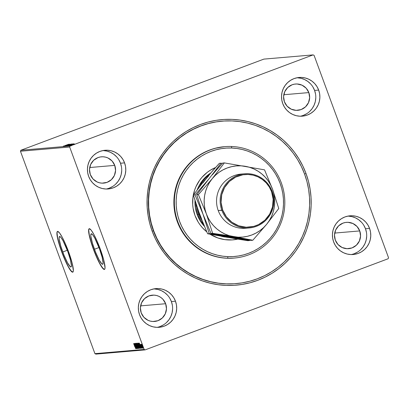 <?xml version="1.0" encoding="UTF-8"?>
<svg xmlns="http://www.w3.org/2000/svg" width="409" height="409" viewBox="0 0 409 409"><rect width="100%" height="100%" fill="white"/><g stroke="black" fill="none" stroke-linecap="round" stroke-linejoin="round"><path stroke-width="0.61" d="M222.01 121.166A81.529 80.542 85.1 0 0 153.39 230.722L152.189 231.238A83.083 82.076 -94.9 0 1 200.446 124.484A83.083 82.076 -94.9 0 1 306.024 173.539L304.567 174.029L306.024 173.539L302.844 166.044L298.953 158.897L294.393 152.168L289.204 145.921L283.432 140.221L277.138 135.118L270.38 130.665L263.227 126.902L255.748 123.866L248.007 121.585L240.088 120.082L232.061 119.372L224.004 119.464L216.003 120.353L208.12 122.03L200.446 124.484L193.043 127.685L185.988 131.606L179.352 136.212L173.191 141.453L167.572 147.281L162.542 153.641L158.155 160.466L154.449 167.7L151.468 175.267L149.229 183.094L147.761 191.105L147.076 199.229L147.184 207.383L148.078 215.487L149.75 223.462L152.189 231.238L155.369 238.733L159.259 245.881L163.825 252.614L169.014 258.856L174.786 264.557L181.08 269.659L187.833 274.112L194.986 277.875L202.47 280.911L210.211 283.192L218.13 284.695L226.157 285.405L234.209 285.318L242.215 284.429L250.093 282.747L257.772 280.298L265.175 277.092L272.225 273.171L278.866 268.565L285.027 263.324L290.646 257.496L295.676 251.141L300.063 244.311L303.764 237.077L306.75 229.51L308.989 221.683L310.457 213.672L311.142 205.548L311.034 197.399L310.14 189.295L308.463 181.315L306.024 173.539A83.083 82.076 -94.9 0 1 257.772 280.298A83.083 82.076 -94.9 0 1 152.189 231.238L153.39 230.722A81.529 80.542 -94.9 0 1 221.903 121.176L222.072 121.161M94.448 249.25A16.273 2.434 69.4 0 1 91.248 233.795A16.273 2.434 69.4 0 1 99.479 248.82L102.173 257.333L103.114 263.053L102.577 264.296L101.979 264.045L99.157 259.981L95.594 252.225L92.49 243.396L90.895 236.463L90.813 235.017L91.35 233.774L92.741 234.853L94.77 238.089L99.479 248.82A16.273 2.434 69.4 0 1 102.679 264.275A16.273 2.434 69.4 0 1 94.448 249.25L98.998 247.542L94.448 249.25M62.756 251.97A16.273 2.434 69.4 0 1 59.556 236.514A16.273 2.434 69.4 0 1 67.787 251.535L70.486 260.052L71.422 265.768L70.89 267.016L70.287 266.76L67.465 262.696L63.901 254.94L60.798 246.111L59.208 239.183L59.121 237.736L59.658 236.494L61.048 237.573L63.083 240.809L67.787 251.535A16.273 2.434 69.4 0 1 70.987 266.99A16.273 2.434 69.4 0 1 62.756 251.97L67.311 250.262L62.756 251.97M57.567 231.428A21.743 3.252 -110.6 0 0 61.912 252.041L61.769 252.092A21.743 3.252 69.4 0 1 57.495 231.448A21.743 3.252 69.4 0 1 68.492 251.52L65.363 243.738L62.204 237.189L59.484 232.859L57.628 231.417L57.117 231.867L56.912 233.084L57.025 235.017L59.152 244.27L63.298 256.065L68.058 266.428L71.831 271.857L72.628 272.195L73.139 271.745L73.344 270.533L72.091 262.895L68.492 251.52A21.743 3.252 69.4 0 1 72.766 272.164A21.743 3.252 69.4 0 1 61.769 252.092L61.912 252.041A21.743 3.252 -110.6 0 0 72.833 272.133M89.259 228.713A21.743 3.252 -110.6 0 0 93.6 249.321L93.457 249.378A21.743 3.252 69.4 0 1 89.182 228.733A21.743 3.252 69.4 0 1 100.179 248.8L97.056 241.019L93.891 234.469L91.176 230.144L89.32 228.703L88.809 229.152L88.605 230.364L88.717 232.297L90.844 241.555L94.985 253.35L99.745 263.708L103.523 269.142L104.321 269.475L104.832 269.03L105.036 267.813L103.784 260.175L100.179 248.8A21.743 3.252 69.4 0 1 104.453 269.444A21.743 3.252 69.4 0 1 93.457 249.378L93.6 249.321A21.743 3.252 -110.6 0 0 104.525 269.413M351.213 254.567A19.412 19.177 85.1 0 0 365.493 228.769L369.572 228.421A19.412 19.177 -94.9 0 1 353.264 254.5A19.412 19.177 -94.9 0 1 333.632 241.903L335.283 245.323L337.563 248.355L340.38 250.881L343.632 252.798L347.185 254.04L350.912 254.556L354.664 254.326L358.299 253.365L361.679 251.699L364.67 249.398L367.154 246.55L369.046 243.268L370.268 239.669L370.769 235.901L370.534 232.102L369.572 228.421L367.921 225.001L365.646 221.969L362.824 219.444L359.577 217.522L356.019 216.279L352.292 215.763L348.54 215.993L344.905 216.959L341.53 218.626L338.54 220.921L336.05 223.769L334.158 227.056L332.941 230.65L332.435 234.423L332.67 238.222L333.632 241.903A19.412 19.177 -94.9 0 1 349.946 215.819A19.412 19.177 -94.9 0 1 369.572 228.421L365.493 228.769A19.412 19.177 85.1 0 0 347.911 216.105M106.222 189.024A19.412 19.177 85.1 0 0 120.502 163.227L124.587 162.879A19.412 19.177 -94.9 0 1 108.273 188.958A19.412 19.177 -94.9 0 1 88.641 176.361L90.292 179.781L92.572 182.813L95.389 185.333L98.641 187.256L102.199 188.498L105.926 189.014L109.673 188.784L113.308 187.823L116.688 186.156L119.679 183.856L122.168 181.008L124.055 177.721L125.277 174.127L125.778 170.359L125.548 166.56L124.587 162.879L122.935 159.454L120.655 156.427L117.833 153.902L114.586 151.979L111.028 150.737L107.301 150.221L103.549 150.451L99.919 151.417L96.539 153.078L93.549 155.379L91.059 158.227L89.172 161.514L87.95 165.108L87.449 168.881L87.679 172.68L88.641 176.361A19.412 19.177 -94.9 0 1 104.955 150.277A19.412 19.177 -94.9 0 1 124.587 162.879L120.502 163.227A19.412 19.177 85.1 0 0 102.925 150.563M157.122 327.364A19.412 19.177 85.1 0 0 171.402 301.566L175.481 301.218A19.412 19.177 -94.9 0 1 159.173 327.297A19.412 19.177 -94.9 0 1 139.541 314.695L141.192 318.12L143.472 321.152L146.289 323.672L149.541 325.595L153.094 326.837L156.821 327.353L160.573 327.123L164.208 326.157L167.588 324.495L170.579 322.195L173.063 319.347L174.955 316.06L176.177 312.466L176.678 308.698L176.443 304.899L175.481 301.218L173.83 297.793L171.555 294.766L168.733 292.241L165.487 290.318L161.928 289.076L158.201 288.56L154.449 288.79L150.814 289.756L147.439 291.418L144.449 293.718L141.959 296.566L140.067 299.853L138.85 303.447L138.344 307.22L138.579 311.019L139.541 314.695A19.412 19.177 -94.9 0 1 155.855 288.616A19.412 19.177 -94.9 0 1 175.481 301.218L171.402 301.566A19.412 19.177 85.1 0 0 153.82 288.902M300.313 116.228A19.412 19.177 85.1 0 0 314.593 90.43L318.677 90.082A19.412 19.177 -94.9 0 1 302.363 116.161A19.412 19.177 -94.9 0 1 282.731 103.564L284.383 106.984L286.663 110.016L289.48 112.541L292.732 114.459L296.29 115.701L300.012 116.217L303.764 115.992L307.399 115.026L310.779 113.359L313.769 111.059L316.259 108.211L318.146 104.929L319.368 101.33L319.869 97.562L319.639 93.763L318.677 90.082L317.026 86.662L314.746 83.63L311.924 81.105L308.677 79.188L305.119 77.945L301.392 77.424L297.64 77.654L294.005 78.62L290.63 80.287L287.639 82.587L285.15 85.43L283.263 88.717L282.041 92.316L281.54 96.084L281.77 99.883L282.731 103.564A19.412 19.177 -94.9 0 1 299.045 77.48A19.412 19.177 -94.9 0 1 318.677 90.082L314.593 90.43A19.412 19.177 85.1 0 0 297.016 77.766M308.841 92.587L283.8 94.735L308.841 92.587A13.2 13.042 -94.9 0 1 297.752 110.323A13.2 13.042 -94.9 0 1 284.403 101.754A13.2 13.042 -94.9 0 1 295.497 84.019A13.2 13.042 -94.9 0 1 308.841 92.587L309.654 97.674L308.483 102.685L305.508 106.851L301.177 109.551L296.152 110.364L291.203 109.167L287.077 106.146L284.403 101.754L283.59 96.672L284.761 91.662L287.737 87.49L292.067 84.796L294.541 84.136L297.092 83.983L302.041 85.179L306.172 88.201L308.841 92.587M165.65 303.723L140.609 305.871L165.65 303.723A13.2 13.042 -94.9 0 1 154.561 321.459A13.2 13.042 -94.9 0 1 141.212 312.89A13.2 13.042 -94.9 0 1 152.301 295.155A13.2 13.042 -94.9 0 1 165.65 303.723L166.463 308.81L165.292 313.821L162.317 317.987L157.986 320.687L152.961 321.494L150.43 321.147L148.012 320.298L143.881 317.277L141.212 312.89L140.399 307.803L141.57 302.798L144.546 298.626L148.876 295.927L153.902 295.119L156.432 295.467L158.85 296.315L161.064 297.619L162.976 299.337L165.65 303.723M114.75 165.384L89.709 167.532L114.75 165.384A13.2 13.042 -94.9 0 1 103.661 183.12A13.2 13.042 -94.9 0 1 90.312 174.551A13.2 13.042 -94.9 0 1 101.406 156.816A13.2 13.042 -94.9 0 1 114.75 165.384L115.563 170.471L114.392 175.481L111.417 179.648L107.086 182.348L102.061 183.155L99.53 182.808L97.112 181.959L92.986 178.938L90.312 174.551L89.499 169.464L90.67 164.459L93.646 160.287L97.976 157.593L100.45 156.933L103.002 156.78L105.532 157.128L107.956 157.976L112.081 160.998L114.75 165.384M359.741 230.927L334.7 233.074L359.741 230.927A13.2 13.042 -94.9 0 1 348.652 248.662A13.2 13.042 -94.9 0 1 335.303 240.093A13.2 13.042 -94.9 0 1 346.392 222.358A13.2 13.042 -94.9 0 1 359.741 230.927L360.554 236.013L359.383 241.024L356.408 245.19L352.077 247.89L347.052 248.703L342.103 247.506L337.972 244.485L335.303 240.093L334.49 235.011L335.661 230.001L338.637 225.829L342.967 223.135L345.441 222.476L347.993 222.322L352.941 223.518L357.067 226.54L359.741 230.927M263.871 59.111L313.089 54.893L70.118 146.018L20.9 150.241L263.871 59.111L20.9 150.241L70.118 146.018L313.089 54.893L314.076 55.348L388.55 257.762L314.076 55.348L313.089 54.893L263.871 59.111M73.988 144.367L70.946 145.548L73.988 144.367M70.297 145.589L74.218 144.172L70.297 145.589M73.589 144.224L69.837 145.604L73.191 144.408M68.431 145.747L73.467 143.871L68.431 145.747M66.989 145.875L72.168 143.983L66.989 145.875M65.854 145.972L71.166 144.06L65.854 145.972M64.392 146.095L69.842 144.172L64.392 146.095M65.159 145.543L68.574 144.28L65.159 145.543M68.947 144.249L63.646 146.161L68.947 144.249M69.985 144.311L65.184 146.064L69.97 144.275L70.087 144.566M68.707 145.006L71.713 143.978L68.707 145.006M69.954 144.898L72.966 143.871L69.954 144.898M74.141 143.804L68.84 145.716L74.141 143.804M70.445 145.476L70.077 145.624M70.941 145.43L70.573 145.584M71.749 145.364L71.381 145.517M95.91 354.107L145.129 349.889L388.1 258.759L145.129 349.889L144.142 349.429L94.924 353.652L20.45 151.238L69.668 147.02L144.142 349.429L69.668 147.02L70.118 146.018L69.668 147.02L20.45 151.238L20.9 150.241L20.45 151.238L94.924 353.652L144.142 349.429L145.129 349.889L95.91 354.107L94.924 353.652L95.91 354.107M141.683 344.23L143.099 348.085L141.672 344.23M142.342 348.079L141.125 344.276L142.342 348.079M140.502 344.332L141.913 348.187L140.502 344.332M140.481 348.243L139.888 345.728L138.804 343.32L138.411 343.161L140.287 348.258L140.532 347.808L139.622 345.027L138.411 343.161L140.507 348.238M139.034 348.366L138.871 346.888L137.158 343.269L139.034 348.366L138.871 346.888L137.158 343.269L139.034 348.366M137.905 348.463L136.309 343.34L137.46 347.231L135.762 343.386L137.905 348.463L136.309 343.34L137.46 347.231L135.762 343.386L137.905 348.463M136.437 348.586L135.047 344.797L136.862 348.55L134.985 343.458L136.32 347.261L134.5 343.499L136.376 348.596L135.047 344.797L136.862 348.55L134.985 343.458L136.32 347.261L134.5 343.499L136.437 348.586M134.898 346.96L133.651 343.57L134.898 346.96M134.091 343.534L135.696 348.652L135.486 346.985L136.248 348.606L134.101 343.529L135.696 348.652L135.486 346.985L136.248 348.606L134.101 343.529M137.419 348.637L135.451 343.279L137.419 348.637M136.657 343.177L137.414 346.137L138.631 348.534L137.884 345.595L136.754 343.233L136.759 344.143L138.631 348.534L137.966 345.825L136.642 343.182M137.905 343.069L138.579 345.799L139.883 348.427L139.218 345.717L138.145 343.309L137.874 343.09L137.92 343.662L139.883 348.427L139.218 345.717L137.894 343.074M139.285 343.085L140.89 348.207L140.681 346.541L141.437 348.161L139.285 343.085L140.89 348.207L140.681 346.541L141.437 348.161L139.295 343.085M142.005 347.742L142.214 348.161L142.005 347.742M142.501 347.696L142.71 348.115L142.501 347.696M143.308 347.63L143.518 348.049L143.308 347.63M388.55 257.762L388.1 258.759L388.55 257.762M236.008 283.626L235.835 283.641A81.529 80.542 -94.9 0 1 153.39 230.722A81.529 80.542 85.1 0 0 235.947 283.631M303.32 115.374L306.699 113.712M309.69 111.412L312.174 108.564L314.066 105.277L315.288 101.683L315.789 97.909M315.554 94.111L314.593 90.43L312.941 87.01M310.661 83.978L307.844 81.457L304.593 79.535L301.039 78.293L297.312 77.776M160.129 326.51L163.503 324.843M166.494 322.543L168.983 319.695L170.875 316.413L172.092 312.813L172.598 309.046M172.363 305.247L171.402 301.566L169.75 298.146M167.47 295.114L164.653 292.588L161.402 290.671L157.848 289.429L154.121 288.912M109.229 188.171L112.608 186.504M115.599 184.203L118.083 181.356L119.975 178.073L121.197 174.474L121.698 170.706M121.463 166.908L120.502 163.227L118.85 159.807M116.57 156.775L113.753 154.249L110.502 152.332L106.948 151.09L103.221 150.573M354.22 253.713L357.594 252.051M360.585 249.751L363.074 246.903L364.966 243.616L366.183 240.022L366.689 236.249M366.454 232.45L365.493 228.769L363.841 225.349M361.561 222.317L358.744 219.791L355.493 217.874L351.939 216.632L348.212 216.116M89.464 228.646L88.952 229.096L88.748 230.308L89.285 234.822L90.987 241.499L93.6 249.321L96.728 257.103L99.888 263.657L102.608 267.982L104.464 269.424M57.771 231.366L57.26 231.816L57.055 233.028L57.592 237.542L59.295 244.219L61.912 252.041L65.036 259.822L68.201 266.371L70.915 270.697L72.771 272.138M135.527 346.904L135.251 347.006L135.527 346.904M135.476 346.919L135.333 346.438L135.476 346.919M134.546 344.761L135.267 346.464L134.546 344.761M135.451 343.279L135.998 344.444L135.451 343.279M138.518 347.89L138.682 348.182M138.738 347.901L138.36 347.967L137.675 346.622L136.933 343.749L138.436 347.548L137.393 345.896L137.02 343.637L138.62 347.941M138.354 345.303L138.017 345.421L137.419 343.785L138.211 345.36M138.211 345.942L139.014 347.819L138.211 345.942M139.766 347.783L139.934 348.074M139.985 347.793L139.607 347.86L139.07 346.858L138.099 343.591L139.658 347.318L139.704 347.901L138.646 345.789L138.273 343.529L139.873 347.834M140.563 348.125L140.394 347.67L140.563 348.125M138.896 343.591L138.784 343.294L138.896 343.591M138.953 343.57L138.666 343.678L138.953 343.57M140.159 347.732L138.666 343.678L138.968 343.58L138.707 343.672L139.065 343.759L139.883 345.712L140.471 347.532L140.159 347.732L138.666 343.678L139.771 345.59L140.159 347.732M140.716 346.459L140.445 346.561L140.716 346.459M140.665 346.474L140.522 345.994L140.665 346.474M139.74 344.317L140.461 346.019L139.74 344.317M143.222 347.517L142.613 347.134L141.851 344.685L143.078 347.573M137.127 343.596L136.851 343.698M138.089 343.596L138.38 343.488M141.841 344.69L142.138 344.577M63.681 146.028L63.257 146.228M63.876 146.325L63.804 146.013M67.741 144.704L65.961 145.343L67.741 144.704M66.493 146.248L66.406 145.962M66.912 145.752L71.197 144.172L66.912 145.752L71.176 144.167L66.907 145.768L67.01 146.054M71.57 144.172L69.97 144.822L71.57 144.172M69.438 144.97L67.587 145.732L69.438 144.97M67.741 146.141L67.659 145.855M68.165 145.645L72.444 144.065L68.165 145.645L72.429 144.065L68.16 145.66L68.257 145.947M68.819 145.568L72.92 144.137L68.819 145.568M72.935 144.259L71.176 144.965L72.935 144.259M73.15 144.423L72.838 144.53M70.133 145.476L69.867 145.941M70.317 145.773L70.512 145.348M70.921 145.318L70.552 145.466M73.86 144.633L73.717 144.362M71.048 145.42L71.524 145.563M74.433 144.587L74.315 144.29L71.417 145.379L74.77 144.121M71.054 145.839L70.962 145.553M71.417 145.379L71.509 145.67M72.224 145.205L71.856 145.353M224.812 146.647L224.331 146.688A55.905 55.23 85.1 0 0 173.891 203.713A55.905 55.23 85.1 0 0 227.169 258.253L227.649 258.212A55.905 55.23 -94.9 0 1 174.372 203.672A55.905 55.23 -94.9 0 1 224.812 146.647A55.905 55.23 -94.9 0 1 231.525 146.483L231.714 148.017A54.356 53.697 -94.9 0 1 283.493 204.347A54.356 53.697 -94.9 0 1 227.946 256.637L227.649 258.212A55.905 55.23 85.1 0 0 284.787 204.423A55.905 55.23 85.1 0 0 231.525 146.483A55.905 55.23 -94.9 0 1 284.807 201.023A55.905 55.23 -94.9 0 1 234.367 258.048A55.905 55.23 -94.9 0 1 227.649 258.212L227.169 258.253A55.905 55.23 85.1 0 0 233.887 258.094L234.367 258.048M221.55 236.351L225.569 237.067A34.944 34.52 -94.9 0 1 221.668 236.376M204.301 226.223A34.944 34.52 -94.9 0 1 194.991 200.558L195.395 207.9L197.133 214.52L200.108 220.676L204.301 226.223M197.189 189.899A34.944 34.52 -94.9 0 1 210.86 172.889L205.926 176.754L203.57 179.208L199.612 184.756L197.189 189.899M228.524 239.96A37.659 37.204 -94.9 0 1 210.134 234.234L217.787 237.931L224.884 239.638L232.174 239.914L237.839 239.117A37.659 37.204 -94.9 0 1 233.048 239.848A37.659 37.204 -94.9 0 1 228.524 239.96M206.739 231.806A37.659 37.204 -94.9 0 1 215.563 167.521L210.257 170.262L207.245 172.353L201.913 177.373L199.638 180.257L195.972 186.637L194.623 190.067L192.951 197.245L192.695 204.623L193.104 208.299L194.975 215.436L198.186 222.072L200.257 225.119L202.613 227.946L206.739 231.806M226.284 283.856L226.284 283.856A81.529 80.542 -94.9 0 1 148.585 204.321A81.529 80.542 -94.9 0 1 222.143 121.156A81.529 80.542 -94.9 0 1 231.934 120.921A81.529 80.542 -94.9 0 1 309.633 200.461A81.529 80.542 -94.9 0 1 236.075 283.621A81.529 80.542 -94.9 0 1 226.284 283.856L218.406 283.166L210.63 281.699L203.038 279.47L195.691 276.494L188.667 272.808L182.036 268.447L175.855 263.442L170.19 257.854L165.088 251.729L160.604 245.134L156.78 238.125L153.656 230.768L151.253 223.14L149.602 215.313L148.718 207.363L148.605 199.362L149.27 191.392L150.706 183.529L152.894 175.844L155.814 168.416L159.444 161.315L163.743 154.612L168.672 148.365L174.183 142.644L180.221 137.496L186.734 132.971L193.651 129.116L200.911 125.967L208.442 123.549L216.172 121.897L224.03 121.018L231.934 120.921L239.812 121.611L247.583 123.078L255.18 125.307L262.527 128.283L269.546 131.969L276.182 136.335L282.363 141.335L288.028 146.923L293.13 153.048L297.614 159.648L301.433 166.657L304.562 174.009L306.965 181.637L308.616 189.464L309.501 197.419L309.608 205.42L308.943 213.391L307.512 221.254L305.324 228.938L302.399 236.361L298.774 243.462L294.475 250.17L289.546 256.412L284.035 262.138L277.992 267.287L271.484 271.811L264.567 275.666L257.307 278.815L249.771 281.228L242.041 282.885L234.188 283.759L226.284 283.856M231.714 148.017L226.443 148.078L221.208 148.666L216.054 149.771L211.029 151.376L206.192 153.477L201.581 156.049L197.24 159.065L193.212 162.496L189.536 166.315L186.253 170.476L183.385 174.945L180.967 179.679L179.019 184.628L177.562 189.75L176.606 194.996L176.161 200.308L176.233 205.64L176.826 210.942L177.925 216.162L179.525 221.249L181.611 226.151L184.157 230.824L187.148 235.221L190.548 239.306L194.326 243.033L198.447 246.366L202.869 249.275L207.552 251.734L212.445 253.713L217.511 255.201L222.695 256.182L227.946 256.637L233.217 256.576L238.452 255.988L243.606 254.889L248.626 253.278L253.468 251.177L258.079 248.606L262.42 245.594L266.443 242.159L270.119 238.345L273.406 234.178L276.269 229.71L278.687 224.976L280.64 220.027L282.098 214.904L283.054 209.659L283.493 204.347L283.422 199.014L282.834 193.713L281.729 188.493L280.129 183.411L278.048 178.508L275.497 173.83L272.506 169.433L269.107 165.354L265.329 161.627L261.208 158.293L256.786 155.379L252.108 152.925L247.21 150.941L242.143 149.454L236.964 148.477L231.714 148.017L231.525 146.483A55.905 55.23 85.1 0 0 174.387 200.272A55.905 55.23 85.1 0 0 227.649 258.212L227.946 256.637A54.356 53.697 -94.9 0 1 176.161 200.308A54.356 53.697 -94.9 0 1 231.714 148.017M224.377 146.683L214.94 148.329L209.771 149.985L204.797 152.143L200.052 154.786L195.589 157.889L191.443 161.422L187.665 165.343L184.285 169.628L181.34 174.224L178.851 179.091L176.846 184.188L175.349 189.454L174.362 194.848L173.907 200.313L173.983 205.799L174.592 211.254L175.722 216.617L177.368 221.847L179.51 226.893L182.133 231.698L185.211 236.223L188.707 240.42L192.593 244.255L196.831 247.685L201.376 250.676L206.192 253.207L211.228 255.247L216.438 256.775L221.77 257.782L227.169 258.253L233.933 258.089M232.864 239.863A37.659 37.204 85.1 0 0 237.711 239.096M198.079 214.408A34.944 34.52 85.1 0 0 203.293 223.82A34.944 34.52 -94.9 0 1 198.079 214.408L197.118 214.49L198.079 214.408A34.944 34.52 -94.9 0 1 195.937 203.616A34.944 34.52 85.1 0 0 198.079 214.408L198.917 214.127L198.079 214.408M201.775 220.068A34.167 33.753 -94.9 0 1 198.917 214.127L201.775 220.068M197.21 207.547L198.917 214.127A34.167 33.753 -94.9 0 1 197.21 207.547M199.29 187.128A34.944 34.52 -94.9 0 1 209.592 174.377A34.944 34.52 85.1 0 0 199.29 187.128M203.723 181.473A34.167 33.753 -94.9 0 1 205.124 179.745A34.167 33.753 85.1 0 0 203.723 181.473M247.511 228.028A27.178 26.846 -94.9 0 1 218.232 210.599A27.178 26.846 85.1 0 0 245.717 228.242L249.316 227.936A27.178 26.846 -94.9 0 1 221.836 210.292A27.178 26.846 85.1 0 0 256.371 226.341A27.178 26.846 85.1 0 0 272.154 191.417L271.556 191.678A26.401 26.079 -94.9 0 1 256.223 225.599A26.401 26.079 -94.9 0 1 222.675 210.011L218.232 210.599L221.836 210.292A27.178 26.846 -94.9 0 1 244.674 173.779A27.178 26.846 -94.9 0 1 272.154 191.417A27.178 26.846 -94.9 0 1 249.316 227.936M199.638 214.48L207.608 233.749L209.265 233.605L203.002 214.193L210.972 233.457L212.624 233.319L210.972 233.457L220.129 235.201L251.152 240.395L252.808 240.252L266.637 224.311A35.716 35.286 -94.9 0 1 233.57 236.709A35.716 35.286 -94.9 0 1 206.366 213.907A35.716 35.286 -94.9 0 1 212.225 178.702L198.396 194.643L206.366 213.907L212.624 233.319L238.161 237.194L242.777 237.067L247.333 236.33L251.755 234.996L255.968 233.089L259.894 230.645L263.473 227.701L266.637 224.311L269.337 220.528L271.525 216.417L273.166 212.056L274.229 207.511L274.7 202.864L274.562 198.191L273.825 193.58L272.501 189.101L270.61 184.837L268.181 180.855L265.267 177.23L261.908 174.019L258.166 171.274L254.101 169.05L249.787 167.383L245.293 166.299L240.702 165.814L236.085 165.942L231.53 166.678L227.107 168.012L222.9 169.919L218.968 172.363L215.395 175.308L212.225 178.702L209.526 182.48L207.337 186.591L205.696 190.957L204.633 195.497L204.168 200.144L204.301 204.817L205.037 209.428L206.366 213.907L208.258 218.171L210.681 222.153L213.595 225.778L216.954 228.989L220.702 231.734L224.761 233.958L229.076 235.625L252.808 240.252L251.152 240.395L240.829 238.769L210.972 233.457L203.002 214.193L196.744 194.786L208.866 178.989L195.037 194.929L193.38 195.073L195.037 194.929L203.002 214.193L196.744 194.786L220.988 163.191L222.368 163.406L220.988 163.191L208.866 178.989L195.037 194.929L203.002 214.193L209.265 233.605L249.444 240.538L247.793 240.681L237.471 239.06L207.608 233.749L209.265 233.605L219.587 235.226L249.444 240.538L247.793 240.681L237.471 239.06L207.608 233.749L199.643 214.485L193.38 195.073L202.158 183.442L212.404 171.105L219.336 163.334L220.988 163.191L219.336 163.334L208.922 175.164L202.803 183.058M249.444 240.538L249.771 240.18L249.444 240.538M201.535 218.749L197.844 209.423L193.38 195.073L202.158 183.442L208.672 175.885M222.358 236.203L226.847 237.286L231.438 237.772M219.255 166.862L222.695 163.048L224.347 162.905L212.225 178.702A35.716 35.286 -94.9 0 1 245.293 166.299A35.716 35.286 -94.9 0 1 272.501 189.101A35.716 35.286 -94.9 0 1 266.637 224.311L278.759 208.513L272.501 189.101L264.531 169.837L224.347 162.905L222.695 163.048L215.768 170.819L219.255 166.862M212.286 174.878L215.768 170.819L212.286 174.878M264.531 169.837L224.347 162.905L212.225 178.702L198.396 194.643L206.366 213.907L212.624 233.319L252.808 240.252L266.637 224.311L278.759 208.513L272.501 189.101L264.531 169.837M196.744 194.786L198.396 194.643L196.744 194.786M244.674 173.779L241.07 174.086A27.178 26.846 85.1 0 0 218.232 210.599A27.178 26.846 -94.9 0 1 242.874 173.994M271.556 191.678L269.311 187.025L266.208 182.905L262.374 179.469L257.956 176.857L253.12 175.17L248.053 174.464L242.951 174.776L235.656 177.107L229.347 181.484L224.567 187.526L221.734 194.715L221.08 202.429L222.675 210.011L226.371 216.806L231.852 222.22L238.651 225.799L246.177 227.225L253.784 226.381L258.575 224.582L264.884 220.211L269.659 214.168L272.496 206.974L273.146 199.26L271.556 191.678L272.154 191.417A27.178 26.846 85.1 0 0 237.619 175.374A27.178 26.846 85.1 0 0 221.836 210.292L222.675 210.011A26.401 26.079 -94.9 0 1 238.007 176.09A26.401 26.079 -94.9 0 1 271.556 191.678M139.004 347.824L139.29 347.716M140.272 347.716L140.563 347.604M65.184 146.064L65.292 146.356M65.701 145.87L65.808 146.161M69.525 144.975L69.632 145.261M73.472 143.876L73.579 144.167M72.94 144.07L73.047 144.362M73.145 144.392L73.252 144.684M233.048 239.848L232.685 239.878"/></g></svg>
